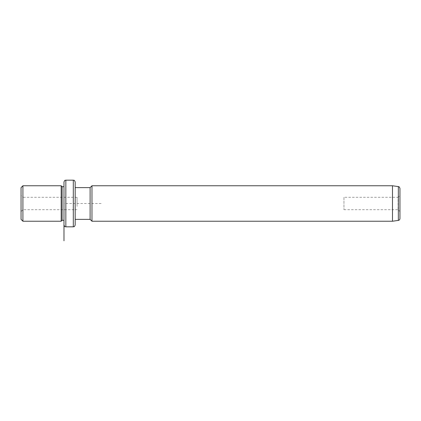 <?xml version="1.0" encoding="UTF-8"?>
<svg xmlns="http://www.w3.org/2000/svg" width="421" height="421" viewBox="0 0 421 421"><rect width="100%" height="100%" fill="white"/><g stroke="black" fill="none" stroke-linecap="round" stroke-linejoin="round"><path stroke-width="0.32" stroke-dasharray="2.1 1.58" d="M77.043 206.474L77.043 197.296L77.043 206.474M77.043 197.296L22.918 197.296L22.918 209.705L22.918 197.296L21.05 195.428L21.05 211.568L21.05 195.428M21.05 187.634L21.05 219.367M22.918 221.23L22.918 185.766M61.182 185.766L61.182 221.23M62.113 186.703L62.113 220.299M63.981 211.553L63.981 186.703L63.981 211.553M63.981 182.035L63.981 224.967L63.981 203.501L101.308 203.501M75.18 182.035L75.18 224.967M75.18 195.897L75.18 219.367L75.18 195.897M90.11 187.634L90.11 219.367M91.978 221.23L91.978 185.766M392.483 185.766L392.483 221.23M399.95 188.44L399.95 218.562M343.957 197.296L343.957 209.705L343.957 197.296L398.082 197.296L398.082 209.705L398.082 197.296L399.95 195.428L399.95 211.568L399.95 199.633M65.844 180.167L65.844 226.83M73.312 180.167L73.312 226.83M398.345 186.592L398.345 220.409M21.05 211.568L22.918 209.705L77.043 209.705M343.957 209.705L398.082 209.705L399.95 211.568"/><path stroke-width="0.63" d="M21.05 219.367L21.05 187.634L22.918 185.766L22.918 221.23L21.05 219.367M63.981 220.299L62.113 220.299L61.182 221.23L61.182 185.766L22.918 185.766M62.113 220.299L62.113 186.703L61.182 185.766M63.981 193.207L63.981 182.035C64.866 179.483 65.292 180.53 65.844 180.167L65.844 226.83C65.292 226.472 64.866 227.519 63.981 224.967L63.981 193.207M73.312 180.167L73.312 226.83C73.864 226.472 74.291 227.519 75.18 224.967L75.18 182.035C74.291 179.483 73.864 180.53 73.312 180.167L65.844 180.167M75.18 219.367L90.11 219.367L90.11 187.634L75.18 187.634M90.11 187.634L91.978 185.766L91.978 221.23L90.11 219.367M392.483 185.766L398.345 186.592L398.345 220.409L392.483 221.23L392.483 185.766L91.978 185.766M398.345 220.409C399.334 220.194 399.871 219.573 399.95 218.562L399.95 188.44C399.15 186.035 398.776 186.966 398.345 186.592M399.95 199.633L399.95 195.428M63.981 224.967L63.981 240.833M61.182 221.23L22.918 221.23M63.981 186.703L62.113 186.703M73.312 226.83L65.844 226.83M392.483 221.23L91.978 221.23"/></g></svg>
